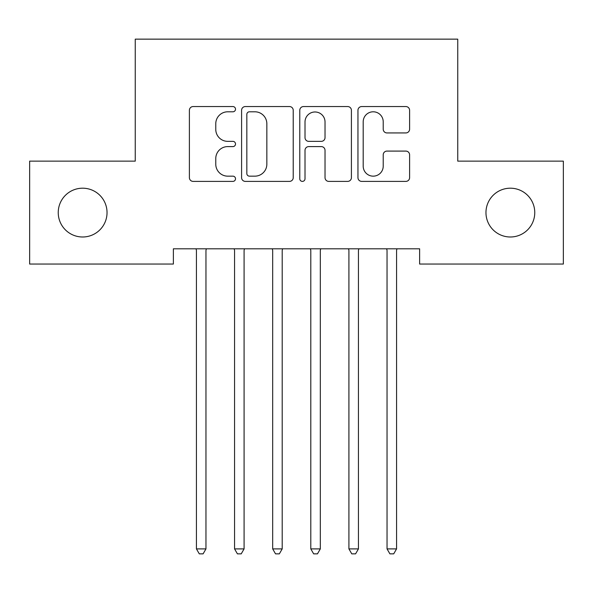 <?xml version="1.0" encoding="UTF-8"?>
<svg xmlns="http://www.w3.org/2000/svg" width="593" height="593" viewBox="0 0 593 593"><rect width="100%" height="100%" fill="white"/><g stroke="black" fill="none" stroke-linecap="round" stroke-linejoin="round"><path stroke-width="0.89" d="M235.51 109.179A2.617 2.617 0 0 0 232.886 106.555L193.133 106.555A3.743 3.743 0 0 0 189.389 110.298L189.389 177.655A3.743 3.743 0 0 0 193.133 181.391L232.886 181.391A2.617 2.617 0 0 0 235.51 178.775A2.617 2.617 0 0 0 232.886 176.158L227.742 176.158A11.971 11.971 0 0 1 215.77 164.179L215.77 158.568A11.971 11.971 0 0 1 227.742 146.597L232.886 146.597A2.617 2.617 0 0 0 235.51 143.973A2.617 2.617 0 0 0 232.886 141.356L227.742 141.356A11.971 11.971 0 0 1 215.77 129.385L215.77 123.767A11.971 11.971 0 0 1 227.742 111.795L232.886 111.795A2.617 2.617 0 0 0 235.51 109.179M485.964 212.598A24.395 24.395 0 0 0 510.358 236.992A24.395 24.395 0 0 0 534.76 212.598A24.395 24.395 0 0 0 510.358 188.196A24.395 24.395 0 0 0 485.964 212.598M58.24 212.598A24.395 24.395 0 0 0 82.642 236.992A24.395 24.395 0 0 0 107.037 212.598A24.395 24.395 0 0 0 82.642 188.196A24.395 24.395 0 0 0 58.24 212.598M405.857 132.936A3.743 3.743 0 0 0 409.6 129.192L409.6 110.298A3.743 3.743 0 0 0 405.857 106.555L361.7 106.555A3.743 3.743 0 0 0 357.957 110.298L357.957 177.655A3.743 3.743 0 0 0 361.7 181.391L405.857 181.391A3.743 3.743 0 0 0 409.6 177.655L409.6 154.825A3.743 3.743 0 0 0 405.857 151.089L386.962 151.089A3.743 3.743 0 0 0 383.219 154.825L383.219 166.144A10.007 10.007 0 0 1 373.212 176.158A10.007 10.007 0 0 1 363.198 166.144L363.198 121.802A10.007 10.007 0 0 1 373.212 111.795A10.007 10.007 0 0 1 383.219 121.802L383.219 129.192A3.743 3.743 0 0 0 386.962 132.936L405.857 132.936M419.629 248.808L173.371 248.808L173.371 264.055L29.65 264.055L29.65 161.133L135.248 161.133L135.248 39.145L457.752 39.145L457.752 161.133L563.35 161.133L563.35 264.055L419.629 264.055L419.629 248.808M293.224 110.298A3.743 3.743 0 0 0 289.48 106.555L245.332 106.555A3.743 3.743 0 0 0 241.588 110.298L241.588 177.655A3.743 3.743 0 0 0 245.332 181.391L289.48 181.391A3.743 3.743 0 0 0 293.224 177.655L293.224 110.298M303.52 106.555L347.668 106.555A3.743 3.743 0 0 1 351.412 110.298L351.412 177.655A3.743 3.743 0 0 1 347.668 181.391L328.774 181.391A3.743 3.743 0 0 1 325.031 177.655L325.031 150.34A3.743 3.743 0 0 0 321.287 146.597L308.753 146.597A3.743 3.743 0 0 0 305.01 150.34L305.01 178.775A2.617 2.617 0 0 1 302.393 181.391A2.617 2.617 0 0 1 299.776 178.775L299.776 110.298A3.743 3.743 0 0 1 303.52 106.555M249.445 111.795A2.617 2.617 0 0 0 246.829 114.412L246.829 173.534A2.617 2.617 0 0 0 249.445 176.158L254.871 176.158A11.971 11.971 0 0 0 266.843 164.179L266.843 123.767A11.971 11.971 0 0 0 254.871 111.795L249.445 111.795M325.031 121.995A10.007 10.007 0 0 0 315.024 111.981A10.007 10.007 0 0 0 305.01 121.995L305.01 137.613A3.743 3.743 0 0 0 308.753 141.356L321.287 141.356A3.743 3.743 0 0 0 325.031 137.613L325.031 121.995M196.157 249.371A3.81 3.81 0 0 1 196.431 250.795A3.81 3.81 0 0 0 196.157 249.371L195.927 248.808M206.46 248.808L206.238 249.371A3.81 3.81 0 0 0 205.964 250.795L205.964 548.903L196.431 548.903L196.431 250.795M205.964 548.903L203.102 553.855L199.292 553.855L196.431 548.903M234.279 249.371A3.81 3.81 0 0 1 234.554 250.795A3.81 3.81 0 0 0 234.279 249.371L234.05 248.808M272.402 249.371A3.81 3.81 0 0 1 272.676 250.795A3.81 3.81 0 0 0 272.402 249.371L272.172 248.808M244.583 248.808L244.36 249.371A3.81 3.81 0 0 0 244.086 250.795L244.086 548.903L234.554 548.903L234.554 250.795M244.086 548.903L241.225 553.855L237.415 553.855L234.554 548.903M282.705 248.808L282.483 249.371A3.81 3.81 0 0 0 282.201 250.795L282.201 548.903L272.676 548.903L272.676 250.795M282.201 548.903L279.347 553.855L275.53 553.855L272.676 548.903M310.517 249.371A3.81 3.81 0 0 1 310.799 250.795A3.81 3.81 0 0 0 310.517 249.371L310.295 248.808M348.64 249.371A3.81 3.81 0 0 1 348.914 250.795A3.81 3.81 0 0 0 348.64 249.371L348.417 248.808M320.828 248.808L320.598 249.371A3.81 3.81 0 0 0 320.324 250.795L320.324 548.903L310.799 548.903L310.799 250.795M320.324 548.903L317.47 553.855L313.653 553.855L310.799 548.903M358.95 248.808L358.721 249.371A3.81 3.81 0 0 0 358.446 250.795L358.446 548.903L348.914 548.903L348.914 250.795M358.446 548.903L355.585 553.855L351.775 553.855L348.914 548.903M386.762 249.371A3.81 3.81 0 0 1 387.036 250.795A3.81 3.81 0 0 0 386.762 249.371L386.54 248.808M397.073 248.808L396.843 249.371A3.81 3.81 0 0 0 396.569 250.795L396.569 548.903L387.036 548.903L387.036 250.795M396.569 548.903L393.708 553.855L389.897 553.855L387.036 548.903"/></g></svg>
